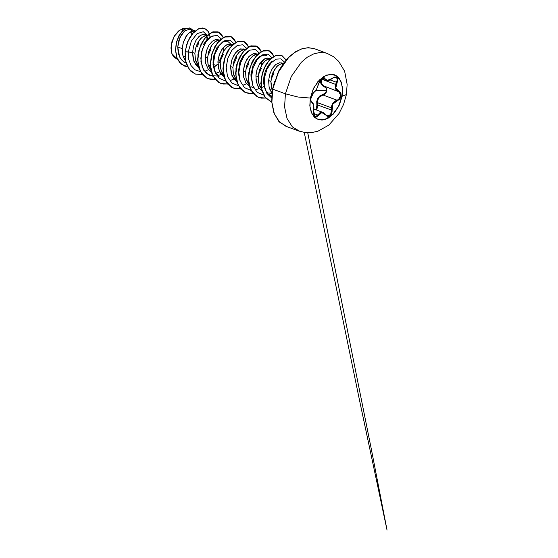 <?xml version="1.0" encoding="UTF-8"?>
<svg xmlns="http://www.w3.org/2000/svg" width="558" height="558" viewBox="0 0 558 558"><rect width="100%" height="100%" fill="white"/><g stroke="black" fill="none" stroke-linecap="round" stroke-linejoin="round"><path stroke-width="0.84" d="M334.437 74.765L338.518 77.632L341.308 82.521L342.514 88.931L342.117 96.227L338.762 106.222L332.952 114.432L325.83 119.266L318.778 119.761L314.328 117.152L311.238 112.256L309.85 105.643L310.332 98.062L297.979 97.029L285.424 93.835L297.979 97.029L310.332 98.062L313.143 89.21L317.941 81.566L323.996 76.293L330.399 74.2L336.16 75.595L340.415 80.268L342.507 87.515L342.117 96.227L346.351 94.616L342.117 96.227L339.313 105.078L334.514 112.723L328.453 117.996L322.057 120.089L316.295 118.694L312.041 114.013L309.948 106.773L310.332 98.062L313.687 88.066L319.497 79.857L326.625 75.023L333.67 74.528L338.12 77.137L341.217 82.026L342.598 88.645L342.117 96.227L342.535 89.44L341.587 83.372L339.25 78.538L335.735 75.372M310.646 100.726L313.666 105.141L313.701 111.063L314.817 116.629L316.658 117.013L321.813 112.577L327.741 116.378L330.127 115.75L331.794 113.246L332.861 104.039L339.85 99.073L341.266 96.157L342.012 96.192L341.266 96.157L340.91 93.207L340.094 92.147L336.906 90.236L335.763 88.038L335.804 85.325L337.89 79.585L337.039 77.409L334.891 76.941L329.924 79.927L327.63 80.582L325.907 80.157L324.554 77.918L323.779 77.569L321.715 78.385L319.769 80.736L316.581 89.141L311.72 94.888L310.639 97.922L310.653 100.754L311.406 101.682M311.057 97.824L310.639 97.922L310.653 100.754L312.878 103.077L313.666 105.141L313.973 107.98L313.54 112.751L314.154 115.736L315.737 117.11L317.586 116.385L318.346 115.311L317.934 115.081L316.595 116.58L315.298 116.685L313.805 114.822M338.406 91.651L322.594 85.451L321.248 83.7L320.808 81.489L321.338 79.131L335.595 84.404L336.558 82.319L330.113 79.933L336.558 82.319L335.595 84.404L321.338 79.131L321.192 83.574L326.116 88.255L326.479 90.835L316.002 90.173L326.479 90.835L325.195 93.339L319.957 95.857L317.725 98.299L316.707 101.563L316.972 107.806L315.828 109.787L316.986 104.995L317.439 104.89L316.246 109.94L317.376 107.924L317.439 104.89L316.986 104.995L317.725 98.299L322.88 94.637L323.04 95.034L320.711 95.878L318.751 97.524L317.488 99.854L317.097 102.526L331.354 107.792L331.87 105.176L333.119 102.874L334.96 101.172L337.123 100.245L323.04 95.034L318.744 97.531L317.097 102.526L317.439 104.89L331.522 110.093L331.368 113.107L329.834 115.443L327.079 115.862M323.779 112.807L325.642 114.634L323.054 112.458L320.194 112.632L317.934 115.081L313.624 113.49L317.934 115.081L319.553 113.051L321.61 112.228L323.054 112.451M320.794 79.348L320.411 81.315L321.031 84.118L322.984 86.141L324.568 86.525M285.424 93.835L284.587 106.99L286.993 118.463L292.357 126.945L300.071 131.472L292.357 126.945L286.993 118.463L284.587 106.99L285.424 93.835L272.729 89.141L271.899 102.295L274.299 113.769L279.663 122.251L287.377 126.785L279.663 122.251L274.299 113.769L271.899 102.295L272.506 88.987L278.547 71.815L288.625 57.572L294.666 52.515L300.978 49.195L307.263 47.779L313.205 48.33L307.263 47.779L300.978 49.195L294.666 52.515L288.625 57.572L278.547 71.815L272.729 89.141L285.424 93.835L291.241 76.509L301.313 62.266L307.353 57.209L313.673 53.889L319.957 52.473L325.9 53.024L319.957 52.473L313.673 53.889L307.353 57.209L301.313 62.266L291.241 76.509L285.424 93.835M283.269 63.563L279.412 62.782L275.743 64.533L272.311 68.495L269.765 74.116L268.6 80.568L269.116 86.909L270.03 89.761L271.913 93.04L269.116 86.909L268.6 80.568L270.895 81.419L268.6 80.568L269.793 74.019L272.409 68.348L275.91 64.4L279.628 62.754M272.262 90.452L270.895 81.419L272.053 74.96L274.606 69.345L278.037 65.384L281.699 63.626L283.22 63.626L280.088 64.114L276.831 66.479L272.771 72.952L270.895 81.419L271.272 87.104L272.262 90.452M197.33 46.942L196.172 46.516L197.33 46.942L198.034 45.031L197.33 46.942M196.883 44.598L198.034 45.031L196.883 44.598M210.701 49.711L207.96 55.584M184.684 30.892L181.322 34.875L178.832 40.511L177.73 46.977L182.229 48.644L182.612 54.328L183.317 56.937L185.591 61.15L182.752 55.005L182.229 48.644L177.73 46.977L178.309 53.359L180.611 58.716M184.419 62.287L185.856 62.956L182.299 60.717L179.641 57.049L177.73 46.977L179.892 37.616L184.579 30.976L189.832 29.1L193.486 32.455L192.656 30.927M199.59 35.977L195.991 40.274L193.605 45.944L192.608 52.48L193.131 58.855L195.384 64.184L198.662 67.448L193.926 61.394L192.608 52.48L194.895 53.324L192.608 52.48L185.193 51.761L186.825 44.277L189.804 37.588L193.724 32.357L198.104 29.058L202.401 27.977L206.111 29.142L208.797 32.371L210.136 37.253L208.336 31.541L204.653 28.388L198.92 28.688L192.845 33.306L187.858 41.501L185.089 51.727L187.753 41.459L192.74 33.271L198.815 28.646L204.605 28.367M209.257 67.79L210.415 67.211L209.257 67.79M213.547 65.028L214.202 64.442M223.367 54.391L220.626 60.264M216.49 65.293L213.784 67.413L217.913 63.856M210.645 69.018L210.031 69.227L210.645 69.018M198.257 65.83L195.419 59.685L194.895 53.324L196.06 46.865L198.613 41.25L202.038 37.288L205.707 35.538L207.157 35.524L204.089 36.019L200.838 38.383L197.944 42.38L195.858 47.563L194.895 53.324L195.272 59.015L195.984 61.624L198.257 65.83M219.789 40.099L216.079 39.367L212.41 41.125L208.978 45.093L206.432 50.708L205.274 57.16L207.562 58.004L207.939 63.696L208.65 66.304L211.057 70.678L208.085 64.365L207.562 58.004L205.274 57.16L205.79 63.514L208.043 68.857L211.44 72.198M215.653 73.628L216.609 73.677M221.924 72.477L223.081 71.891M233.098 65.251L236.034 59.071L236.99 54.712L236.034 59.071L234.883 58.646L236.034 59.071L233.286 64.944M223.312 73.698L222.698 73.914L223.312 73.698M232.456 44.78L228.738 44.054L225.076 45.805L221.652 49.767L219.099 55.382L217.934 61.84L218.457 68.209L220.71 73.544L223.988 76.809L219.252 70.761L217.934 61.84L220.229 62.691L217.934 61.84L219.461 54.307L222.795 48.141L227.036 44.577L231.11 44.284M248.701 63.758L245.952 69.624M223.591 75.197L220.752 69.052L220.229 62.691L221.393 56.232L223.939 50.618L227.371 46.649L231.033 44.898M237.75 50.485L234.318 54.447L231.765 60.069L230.6 66.521L231.124 72.882L233.37 78.218L236.655 81.489L231.919 75.442L230.6 66.521L232.895 67.372L230.6 66.521L232.121 59.002L235.441 52.843L239.675 49.271L243.741 48.951M236.773 81.566L237.122 81.775M261.367 68.439L258.619 74.312M248.638 83.058L248.024 83.275L248.638 83.065M236.25 79.878L233.418 73.733L232.895 67.372L234.06 60.913L236.606 55.298L240.038 51.336L243.7 49.578L245.025 49.557L242.088 50.067L238.831 52.431L235.943 56.428L233.851 61.603L232.895 67.372L233.272 73.063L233.983 75.665L236.25 79.878M250.403 55.172L246.978 59.134L244.432 64.749L243.267 71.208L245.562 72.052L245.939 77.743L246.65 80.352L248.917 84.558L246.085 78.413L245.562 72.052L243.267 71.208L243.79 77.562L246.043 82.905L249.321 86.176M259.923 86.518L261.081 85.939L259.923 86.518M274.034 73.119L272.876 72.693L274.034 73.119L271.286 78.992M262.141 87.404L264.45 86.141M270.456 58.827L266.738 58.095L263.076 59.852L259.651 63.814L257.099 69.429L255.934 75.888L258.228 76.739L258.605 82.424L259.31 85.032L261.583 89.238L258.752 83.093L258.228 76.739L255.934 75.888L256.457 82.249L258.71 87.592L261.988 90.856M266.745 92.384L267.261 92.405M195.077 30.962L190.578 29.295L188.283 29.107M182.229 48.644L183.394 42.185L185.947 36.57L189.371 32.608L193.04 30.85L195.07 30.969L191.422 31.339L188.172 33.703L186.651 35.524L183.191 42.875L182.229 48.644M198.997 40.664L198.034 45.031L198.997 40.664M206.606 35.775L208.113 39.074L206.321 35.475M207.227 35.454L204.946 34.61L201.954 34.652M207.562 58.004L208.727 51.552L211.273 45.937L214.704 41.969L218.373 40.218L219.692 40.19L216.755 40.699L215.116 41.662L211.984 44.884L208.518 52.243L207.562 58.004M245.122 49.46L240.638 48.909M243.902 78.008L243.267 71.208L245.018 63.068L248.819 56.679L253.478 53.54L257.468 54.217M257.789 54.147L254.071 53.415M245.562 72.052L246.727 65.6L249.273 59.978L252.704 56.016L256.366 54.265L257.691 54.238L254.755 54.747L253.109 55.702L249.984 58.932L246.517 66.29L245.562 72.052M270.358 58.918L267.421 59.427L265.775 60.39L262.644 63.612L259.184 70.971L258.228 76.739L259.386 70.28L261.939 64.665L265.371 60.696L269.033 58.946M283.087 63.814L282.801 63.577L283.087 63.814M193.459 32.49L193.249 31.945M192.426 33.64L191.282 31.401L192.426 33.64M186.532 28.186L179.676 30.132L174.054 36.64L171.153 45.449L171.892 53.575L175.84 58.353L177.625 59.573M184.524 59.573L185.263 59.336L184.524 59.573M177.465 59.253L171.892 53.575L173.768 56.965L176.823 59.022M202.366 34.526L198.955 36.514L195.823 40.567L193.556 46.133L192.608 52.48L188.255 51.88L188.66 59.239L190.989 65.495L195.035 69.82L200.329 71.647L195.035 69.82L190.989 65.495L188.66 59.239L188.255 51.88L191.359 41.027L197.148 33.64L203.342 31.757L207.604 35.593L203.342 31.757L197.148 33.64L191.359 41.027L188.255 51.88L185.193 51.761L185.744 61.408L189.155 69.227L194.979 73.9L202.324 74.653L195.412 74.068L190.669 70.999L187.216 65.886L185.354 59.253L185.089 51.727L185.249 59.211L187.111 65.851L190.564 70.957L195.356 74.054L190.592 70.992L187.125 65.879L185.249 59.232L185.089 51.727L187.753 41.459L192.747 33.264L198.815 28.646L204.653 28.388M187.53 66.723L181.266 64.149L177.074 58.144L175.561 49.976L176.753 41.334L180.115 33.94L184.691 29.197L189.301 27.9L192.81 30.125L190.369 28.158L186.644 28.228L182.585 30.899L178.951 35.9L176.426 42.575L175.561 49.976L176.677 57.035L179.774 62.691L184.559 66.067L187.53 66.723M184.51 66.046L179.669 62.649L176.572 57L175.456 49.941L176.314 42.534L178.846 35.865L182.48 30.864L186.532 28.186L190.264 28.116L186.588 28.172L182.522 30.823L178.86 35.824L176.321 42.513L175.456 49.941L176.579 57.021L179.697 62.684L184.51 66.046M206.3 35.475L207.297 39.981L206.3 35.475M232.358 44.87L229.422 45.379L226.171 47.751L223.277 51.748L221.184 56.923L220.229 62.691L220.605 68.376L222.356 73.335L223.723 75.358M251.365 86.853L253.855 88.08M267.156 92.949L271.899 93.026M271.641 96.492L267.847 93.758L266.257 91.651L265.029 89.161L263.683 83.323L263.878 76.92L265.503 70.706L268.272 65.398L271.767 61.61L268.272 65.398L265.503 70.706L263.878 76.92L263.683 83.323L265.029 89.161L266.257 91.651L267.847 93.758L271.641 96.492M282.236 64.477L281.923 63.598M252.614 85.081L250.974 74.479L253.081 65.405L255.327 61.129M259.491 56.637L264.638 55.005M264.248 80.003L263.578 80.826L264.248 80.003M260.949 83.512L259.254 84.851L260.949 83.519M239.947 80.401L238.266 72.61L239.947 80.408M247.229 51.678L248.749 50.862M256.589 54.231L256.882 55.047L256.589 54.231M257.468 58.416L257.489 59.294L257.468 58.416M251.581 75.323L250.912 76.146L251.581 75.323M243.923 49.55L244.216 50.366L243.923 49.55M219.175 76.767L214.474 70.699L212.919 61.861M230.963 44.228L227.49 41.125L222.705 41.843L226.639 40.957M219.713 71.808L215.597 73.517L219.713 71.801M203.537 44.298L206.913 39.576L210.75 36.814L206.913 39.576L203.537 44.298M218.59 40.19L218.889 40.999L218.596 40.19M210.282 64.784L208.587 66.13L210.282 64.784M271.586 98.02L266.857 93.367L264.436 86.072L264.527 77.576L266.947 69.352L271.111 62.838L276.105 59.148L280.876 58.89L284.406 62.05L280.876 58.89L276.105 59.148L271.111 62.838L266.947 69.352L264.527 77.576L264.436 86.072L266.857 93.367L271.586 98.02M271.906 93.088L268.586 94.497L271.906 93.088M263.655 95.055L257.175 92.342L252.886 85.869L251.505 76.997L253.137 67.595L257.217 59.65L262.623 54.837L267.973 54.126L271.872 57.607L267.973 54.126L262.623 54.837L257.217 59.65L253.137 67.595L251.505 76.997L252.886 85.869L257.175 92.342L263.655 95.055M259.282 88.387L255.913 89.817M250.988 90.375L244.509 87.655L240.219 81.189L238.838 72.317L240.47 62.915L244.55 54.97L249.963 50.15L255.306 49.446L259.205 52.926L255.306 49.446L249.963 50.15L244.55 54.97L240.47 62.915L238.838 72.317L240.219 81.189L244.509 87.655L250.988 90.375M246.776 83.616L243.246 85.13M238.322 85.695L231.849 82.975L227.552 76.509L226.171 67.637L227.81 58.234L231.884 50.29L237.296 45.47L242.639 44.766L246.538 48.246L242.639 44.766L237.296 45.47L231.884 50.29L227.81 58.234L226.171 67.637L227.552 76.509L231.849 82.975L238.322 85.695M233.955 79.02L230.58 80.45M225.655 81.015L219.182 78.294L214.886 71.829L213.505 62.956L215.144 53.547L219.217 45.603L224.63 40.79L229.973 40.085L233.872 43.566L229.973 40.085L224.63 40.79L219.217 45.603L215.144 53.547L213.505 62.956L214.886 71.829L219.182 78.294L225.655 81.015M221.442 74.249L217.069 75.993L209.438 75.449L203.67 70.203L200.964 61.492L201.745 51.399L205.553 42.359L211.189 36.542L216.971 35.307L221.205 38.879L217.299 35.398L211.942 36.117L206.53 40.95L202.456 48.923L200.838 58.346L202.247 67.218L206.572 73.663L213.079 76.334M208.776 69.569L205.253 71.089M218.757 62.147L222.593 54.105M223.249 37.526L218.652 32.113L211.81 32.329L204.737 38.223L199.513 48.379L197.727 60.299L200.106 71.033L206.3 77.932L210.45 79.376L214.99 79.334L208.071 78.748L202.498 74.765L198.906 67.957L197.72 59.315L198.997 50.115L202.428 41.71L207.367 35.328L212.94 31.904L218.178 31.918L221.156 33.968L223.249 37.526M235.915 42.206L231.319 36.793L224.476 37.009L217.404 42.903L212.179 53.059L210.387 64.979L212.765 75.714L218.966 82.619L223.109 84.056L227.657 84.014L220.731 83.428L215.158 79.445L211.566 72.631L210.38 63.989L211.663 54.789L215.095 46.384L220.033 40.009L225.613 36.584L230.852 36.605L233.823 38.655L235.915 42.206M248.582 46.893L243.986 41.473L237.143 41.697L230.07 47.583L224.839 57.746L223.054 69.666L225.432 80.401L231.633 87.299L235.776 88.736L240.324 88.694L233.397 88.115L227.824 84.125L224.232 77.318L223.047 68.676L224.33 59.469L227.762 51.064L232.7 44.689L238.28 41.271L243.518 41.285L246.49 43.336L248.582 46.893M261.311 65.732L262.218 60.606M261.249 51.573L256.645 46.161L249.81 46.377L242.737 52.271L237.506 62.426L235.72 74.347L238.099 85.081L244.299 91.979L248.443 93.416L252.99 93.381L246.071 92.795L240.498 88.813L236.906 82.005L235.713 73.363L236.997 64.163L240.421 55.751L245.36 49.376L250.94 45.951L256.178 45.965L259.156 48.016L261.249 51.573M273.915 56.253L269.312 50.834L262.462 51.064L255.383 56.972L250.158 67.148L248.387 79.083L250.793 89.817L257.015 96.694L261.172 98.11L265.727 98.048L258.738 97.483L253.165 93.5L249.572 86.692L248.38 78.05L249.656 68.85L253.088 60.438L258.026 54.056L263.599 50.638L268.844 50.645L271.823 52.696L273.915 56.253M286.149 59.922L281.846 55.458L275.791 55.479L269.402 60.041L264.164 68.299L261.318 78.629L261.639 89.022L265.259 97.399L271.125 101.765L265.615 97.838L262.127 91.01L261.053 82.389L262.399 73.251L265.852 64.944L270.776 58.66L276.315 55.305L281.511 55.326L286.149 59.922M218.129 31.897L212.835 31.869L207.262 35.287L202.324 41.669L198.892 50.074L197.616 59.281L198.801 67.916L202.394 74.73L208.015 78.734L201.626 73.747L198.104 65.063L197.985 54.426L201.11 43.998L206.62 35.907L213.163 31.771L219.168 32.392L223.172 37.567M230.803 36.584L225.509 36.549L219.929 39.967L214.99 46.342L211.559 54.747L210.275 63.954L211.461 72.596L215.053 79.403L220.675 83.414M243.462 41.264L238.168 41.229L232.595 44.647L227.657 51.022L224.225 59.434L222.942 68.634L224.128 77.276L227.72 84.091L233.349 88.094L226.96 83.114L223.437 74.423L223.319 63.786L226.443 53.359L231.954 45.268L238.496 41.132L244.502 41.759L248.505 46.935M256.129 45.944L250.835 45.916L245.255 49.334L240.317 55.716L236.885 64.121L235.609 73.328L236.794 81.97L240.393 88.778L246.015 92.781L239.626 87.794L236.104 79.11L235.985 68.474L239.11 58.046L244.62 49.955L251.163 45.819L257.168 46.44L261.172 51.615M268.789 50.625L263.495 50.597L257.922 54.021L252.983 60.397L249.552 68.808L248.275 78.008L249.461 86.65L253.06 93.458L258.682 97.462L252.293 92.482L248.763 83.791L248.652 73.154L251.777 62.733L257.287 54.635L263.829 50.499L269.828 51.12L273.839 56.295M281.511 55.326L276.21 55.263L270.672 58.625L265.748 64.909L262.295 73.217L260.949 82.347L262.023 90.975L265.51 97.803L271.669 101.947M222.705 41.843L216.881 47.786L213.547 56.351L213.023 64.637L214.621 71.047M248.742 50.869L243.393 55.409L239.968 61.889L238.266 72.61M266.487 55.584L263.495 54.998L259.923 56.344L256.241 59.846L253.081 65.405L250.926 75.497L252.614 85.074M271.069 101.744L264.841 96.953L261.43 88.457L261.284 78.078L264.234 67.86L269.507 59.776L275.868 55.375L281.86 55.479L286.094 59.992M227.615 83.965L223.061 84.021L218.896 82.598L212.675 75.7L210.282 64.951L212.075 53.003L217.327 42.833L224.414 36.954L231.263 36.779L235.839 42.248M224.1 46.677L223.081 52.11M280.807 62.761L281.762 63.005M261.011 90.145L260.119 89.329M257.977 86.371L257.538 85.479M256.303 81.545L255.996 79.382M255.934 75.888L256.08 74.193M256.778 70.545L257.266 68.913M258.856 65.188L264.541 58.869L267.54 58.039L270.135 58.897M248.973 85.946L248.31 85.437M245.792 82.528L245.032 81.14M205.637 62.796L205.274 57.16L207.297 48.337M285.647 60.815L281.204 66.932L277.472 73.837M274.599 81.266L272.688 88.924M272.66 89.113L271.823 96.527M186.511 28.193L183.101 28.437L178.574 30.983L174.64 35.649L171.955 41.648L170.978 47.988L171.892 53.575L173.301 56.372L176.677 58.974M184.97 56.142L183.422 57.223M190.424 31.862L191.757 34.47L190.424 31.862M204.828 34.568L203.6 34.373M338.678 91.742L340.506 93.326L340.84 96.081L339.508 98.794L337.123 100.245L323.04 95.034L325.509 93.625L326.876 90.912L326.5 88.143L324.951 86.671L326.632 88.422L326.828 91.149L325.419 93.716L323.04 95.034L322.88 94.637L325.195 93.339L326.479 90.835L326.116 88.255L320.913 83.888L320.836 79.236M323.703 77.799L324.533 78.797L322.412 78.015L325 78.727L321.778 78.336L318.73 83.414M313.429 104.255L311.852 101.856M337.123 100.245L337.304 100.649L337.123 100.245L336.014 100.607L333.119 102.874L331.354 107.792L317.097 102.526L317.439 104.89L331.522 110.093L331.354 107.792L331.522 110.093L330.601 114.648L327.204 115.911L325.733 114.767M338.427 91.658L336.851 90.71L335.63 89.008L335.198 86.811L335.595 84.404L335.588 88.889L338.427 91.658L338.964 91.519L338.671 91.735L340.91 95.453L338.357 99.749M332.84 77.897L336.055 77.192L336.711 77.59L337.451 79.648L336.558 82.319L336.962 82.563L336.558 82.319L337.437 79.173L336.049 77.185L333.6 77.527L328.906 80.457L326.046 80.575L331.124 79.236M329.729 80.059L327.337 80.75M326.207 80.631L324.533 78.797L326.046 80.575M322.099 78.106L323.752 77.813L327.63 80.582L334.912 76.941L337.088 77.457L337.89 79.675L335.763 88.038L340.91 93.214L341.266 96.157L339.85 99.073L334.807 101.814L332.861 104.039L331.884 106.955L331.982 110.017L331.522 110.093L331.982 110.017L332.094 111.621L331.145 114.627L329.046 116.315L327.818 116.392L326.639 115.897L325.642 114.634M313.052 93.214L315.012 91.54L316.644 89.106L320.034 80.373L321.806 78.392L323.752 77.813L321.715 78.462L318.695 83.616L316.581 89.141L313.359 92.991L310.346 97.992M313.603 111.126L313.722 114.174L314.461 116.015L315.291 116.685L317.934 115.081L318.346 115.311L319.867 113.365L321.813 112.577L323.884 113.134L325.677 114.892L324.77 113.553L323.054 112.458M318.674 119.726L325.726 119.224L332.847 114.397L338.657 106.18L342.012 96.192L338.518 106.459L332.449 114.788L325.07 119.454L317.907 119.482M298.649 131.018L305.435 132.595L312.417 132.455L318.032 131.116L328.829 125.125L339.069 113.469L343.602 104.381L346.344 94.637L347.139 84.384L344.614 71.243L338.734 61.373L333.51 56.707L327.316 53.477L314.621 48.783L308.616 47.709L302.143 48.706L295.559 51.755L289.218 56.707L283.457 63.298L278.595 71.173L272.506 88.987L271.648 101.647L273.811 112.856L278.77 121.379L285.961 126.324L298.649 131.018M194.317 30.823L195.14 30.913M304.27 132.448L359.861 401.802L387.022 530.1L371.391 449.636L307.758 132.734M313.987 109.103L323.026 112.444M325.719 114.683L327.169 115.904M321.296 78.824L326.025 80.568M311.434 101.696L310.555 99.45L313.247 93.179L311.769 94.888L310.701 97.803L310.722 100.712L311.434 101.696M311.636 101.758L312.885 102.86L313.722 105.092L313.742 111.105"/></g></svg>
